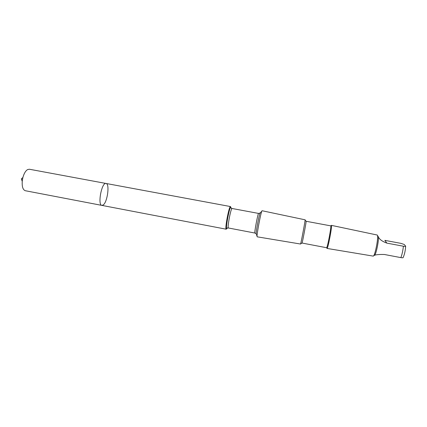 <?xml version="1.0" encoding="UTF-8"?>
<svg xmlns="http://www.w3.org/2000/svg" width="427" height="427" viewBox="0 0 427 427"><rect width="100%" height="100%" fill="white"/><g stroke="black" fill="none" stroke-linecap="round" stroke-linejoin="round"><path stroke-width="0.64" d="M103.35 204.859L101.909 205.398C97.345 205.168 101.711 182.019 106.045 183.466C109.846 183.69 107.545 201.699 103.35 204.859M29.367 169.236L27.632 169.567C25.609 170.784 24.035 173.426 22.903 177.488L22.3 180.685C21.825 186.471 22.834 189.818 25.316 190.725L101.909 205.398C97.345 205.168 101.711 182.019 106.045 183.466L29.367 169.236M400.974 243.374L384.876 240.369L386.862 243.123L403.387 246.219C405.074 246.48 405.826 246.454 405.634 246.139L404.166 244.452L400.974 243.374M230.793 207.378L230.505 206.561C229.091 205.633 224.581 229.561 226.235 229.208L226.801 228.552M262.066 210.735L261.767 211.232C260.587 213.975 256.953 233.254 257.054 236.243L257.15 236.814L300.549 244.03C300.731 244.82 305.567 219.147 305.113 219.82L262.066 210.735M326.586 247.724C327.445 247.906 331.576 226 330.712 225.856L306.127 221.277C306.559 220.722 302.225 243.716 302.028 243.038L326.586 247.724L326.949 248.242M331.235 225.509L331.427 225.381C332.355 225.515 327.995 248.642 327.082 248.429M331.395 225.36L377.142 235.015C379.064 235.138 375.002 256.691 373.166 256.104L327.045 248.434M377.409 235.394L378.274 236.707C379.251 239.536 375.84 255.821 374.388 255.293L373.55 255.848M405.634 246.262C405.394 250.532 404.599 254.198 403.253 257.267L403.131 257.502C403.291 257.839 402.544 257.881 400.873 257.625L384.407 254.487C379.502 254.364 376.16 254.631 374.383 255.293M378.274 236.707C379.299 239.269 382.16 241.404 386.862 243.123M22.225 181.363L21.35 178.854L22.3 180.685M231.066 208.211C230.425 201.106 224.175 234.263 227.356 227.879M260.299 212.918L258.613 213.431L232.096 208.499C230.916 207.714 227.041 228.285 228.424 227.986L227.372 228.061M258.613 213.431C257.988 212.747 254.086 233.457 254.914 233.046L228.424 227.986M261.767 211.232L259.995 213.265C259.002 215.55 256.051 231.215 256.147 233.702L256.301 234.135M403.387 246.219C402.949 250.532 402.111 254.337 400.873 257.625M21.35 178.854L22.903 177.488M230.505 206.561L106.045 183.466M226.235 229.208L101.909 205.398M232.096 208.499L231.146 208.045M257.054 236.243L256.147 233.702L254.914 233.046M306.1 221.314L305.124 219.926M302.012 242.995L300.597 243.934M330.712 225.856L331.427 225.381"/></g></svg>
